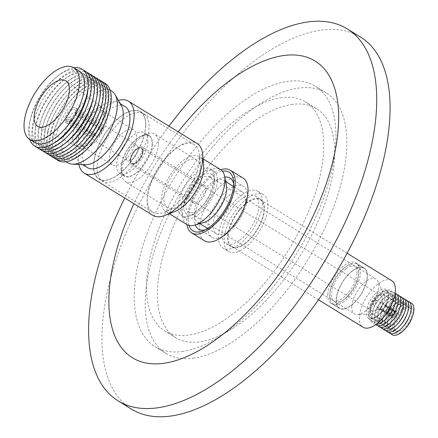 <?xml version="1.0" encoding="UTF-8"?>
<svg xmlns="http://www.w3.org/2000/svg" width="438" height="438" viewBox="0 0 438 438"><rect width="100%" height="100%" fill="white"/><g stroke="black" fill="none" stroke-linecap="round" stroke-linejoin="round"><path stroke-width="0.33" stroke-dasharray="2.19 1.64" d="M369.092 302.395C365.035 311.566 365.276 317.09 369.814 318.968C375.3 318.963 380.595 314.473 385.686 305.494C389.743 296.323 389.497 290.799 384.958 288.927C379.472 288.927 374.183 293.416 369.092 302.395M244.557 247.985A33.321 15.664 -58.4 0 0 265.39 218.863A33.321 15.664 -58.4 0 0 263.49 194.729A33.321 15.664 -58.4 0 0 247.492 198.239A33.321 15.664 -58.4 0 0 226.66 227.355A33.321 15.664 -58.4 0 0 228.559 251.489A33.321 15.664 -58.4 0 0 244.557 247.985M241.924 194.811A33.321 15.664 121.6 0 1 257.922 191.307A33.321 15.664 121.6 0 1 259.822 215.441A33.321 15.664 121.6 0 1 238.989 244.557A33.321 15.664 121.6 0 1 222.997 248.067A33.321 15.664 121.6 0 1 221.091 223.927A33.321 15.664 121.6 0 1 241.924 194.811M239.23 240.522A27.917 13.124 121.6 0 1 225.827 243.462A27.917 13.124 121.6 0 1 224.234 223.243A27.917 13.124 121.6 0 1 241.688 198.847A27.917 13.124 121.6 0 1 255.091 195.906A27.917 13.124 121.6 0 1 256.679 216.131A27.917 13.124 121.6 0 1 239.23 240.522M244.793 243.95A27.917 13.124 121.6 0 1 231.395 246.884A27.917 13.124 121.6 0 1 229.802 226.665A27.917 13.124 121.6 0 1 247.256 202.274A27.917 13.124 121.6 0 1 260.654 199.334A27.917 13.124 121.6 0 1 262.247 219.553A27.917 13.124 121.6 0 1 244.793 243.95M264.005 210.037A27.326 12.844 121.6 0 1 251.226 237.604A27.326 12.844 121.6 0 1 231.702 246.38A27.326 12.844 121.6 0 1 228.045 236.181A27.326 12.844 121.6 0 1 240.823 208.619A27.326 12.844 121.6 0 1 260.347 199.838A27.326 12.844 121.6 0 1 264.005 210.037M391.709 280.676A27.326 12.844 -58.4 0 0 372.185 289.452A27.326 12.844 -58.4 0 0 359.406 317.019A27.326 12.844 -58.4 0 0 363.069 327.219M381.41 294.391A15.549 7.309 -58.4 0 0 371.692 307.98A15.549 7.309 -58.4 0 0 372.579 319.242A15.549 7.309 -58.4 0 0 380.042 317.61A15.549 7.309 -58.4 0 0 389.765 304.021A15.549 7.309 -58.4 0 0 388.878 292.759A15.549 7.309 -58.4 0 0 381.41 294.391M381.498 292.891A17.564 8.256 -58.4 0 0 377.791 296.236A17.564 8.256 -58.4 0 0 370.69 307.777A17.564 8.256 -58.4 0 0 379.954 319.11A17.564 8.256 -58.4 0 0 392.284 297.599A17.564 8.256 -58.4 0 0 381.498 292.891M391.89 303.912A18.511 8.705 -58.4 0 0 393.319 297.397A18.511 8.705 -58.4 0 0 381.952 292.436A18.511 8.705 -58.4 0 0 378.043 295.962A18.511 8.705 -58.4 0 0 370.559 308.128A18.511 8.705 -58.4 0 0 368.955 315.108A18.511 8.705 -58.4 0 0 380.321 320.074A18.511 8.705 -58.4 0 0 383.896 316.904M391.315 305.472A15.549 7.309 -58.4 0 0 392.656 299.608A15.549 7.309 -58.4 0 0 379.823 298.404A15.549 7.309 -58.4 0 0 373.537 308.62A15.549 7.309 -58.4 0 0 372.19 314.484A15.549 7.309 -58.4 0 0 385.024 315.688M395.027 293.838A18.511 8.705 -58.4 0 0 380.611 297.544A18.511 8.705 -58.4 0 0 373.127 309.71A18.511 8.705 -58.4 0 0 371.528 316.69A18.511 8.705 -58.4 0 0 376.313 324.246M393.882 307.054A15.549 7.309 -58.4 0 0 395.229 301.185A15.549 7.309 -58.4 0 0 382.396 299.981A15.549 7.309 -58.4 0 0 376.105 310.203A15.549 7.309 -58.4 0 0 374.764 316.066A15.549 7.309 -58.4 0 0 387.597 317.271M395.12 293.246A18.511 8.705 -58.4 0 0 383.184 299.127A18.511 8.705 -58.4 0 0 375.7 311.292A18.511 8.705 -58.4 0 0 374.096 318.273A18.511 8.705 -58.4 0 0 375.831 324.596M396.456 308.637A15.549 7.309 -58.4 0 0 397.797 302.767A15.549 7.309 -58.4 0 0 384.964 301.563A15.549 7.309 -58.4 0 0 378.678 311.785A15.549 7.309 -58.4 0 0 377.332 317.649A15.549 7.309 -58.4 0 0 390.165 318.853M397.124 294.681A18.511 8.705 -58.4 0 0 385.758 300.709A18.511 8.705 -58.4 0 0 378.268 312.874A18.511 8.705 -58.4 0 0 376.669 319.855A18.511 8.705 -58.4 0 0 378.01 325.735M399.023 310.219A15.549 7.309 -58.4 0 0 400.37 304.35A15.549 7.309 -58.4 0 0 387.537 303.145A15.549 7.309 -58.4 0 0 381.246 313.367A15.549 7.309 -58.4 0 0 379.905 319.231A15.549 7.309 -58.4 0 0 392.738 320.435M399.691 296.263A18.511 8.705 -58.4 0 0 388.325 302.291A18.511 8.705 -58.4 0 0 380.841 314.457A18.511 8.705 -58.4 0 0 379.242 321.437A18.511 8.705 -58.4 0 0 380.584 327.317M401.597 311.801A15.549 7.309 -58.4 0 0 402.944 305.932A15.549 7.309 -58.4 0 0 390.105 304.728A15.549 7.309 -58.4 0 0 383.819 314.949A15.549 7.309 -58.4 0 0 382.473 320.813A15.549 7.309 -58.4 0 0 395.311 322.018M402.265 297.845A18.511 8.705 -58.4 0 0 390.899 303.873A18.511 8.705 -58.4 0 0 383.414 316.039A18.511 8.705 -58.4 0 0 381.81 323.02A18.511 8.705 -58.4 0 0 383.151 328.9M404.165 313.384A15.549 7.309 -58.4 0 0 405.511 307.514A15.549 7.309 -58.4 0 0 392.678 306.31A15.549 7.309 -58.4 0 0 386.393 316.532A15.549 7.309 -58.4 0 0 385.046 322.395A15.549 7.309 -58.4 0 0 397.879 323.6M404.832 299.428A18.511 8.705 -58.4 0 0 393.466 305.456A18.511 8.705 -58.4 0 0 385.982 317.621A18.511 8.705 -58.4 0 0 384.383 324.602A18.511 8.705 -58.4 0 0 385.725 330.482M406.738 314.966A15.549 7.309 -58.4 0 0 408.085 309.097A15.549 7.309 -58.4 0 0 395.251 307.892A15.549 7.309 -58.4 0 0 388.96 318.114A15.549 7.309 -58.4 0 0 387.619 323.978A15.549 7.309 -58.4 0 0 400.452 325.182M407.406 301.01A18.511 8.705 -58.4 0 0 396.04 307.038A18.511 8.705 -58.4 0 0 388.555 319.203A18.511 8.705 -58.4 0 0 386.951 326.184A18.511 8.705 -58.4 0 0 388.292 332.064M409.311 316.543A15.549 7.309 -58.4 0 0 410.652 310.679A15.549 7.309 -58.4 0 0 397.819 309.474A15.549 7.309 -58.4 0 0 391.534 319.691A15.549 7.309 -58.4 0 0 390.187 325.56A15.549 7.309 -58.4 0 0 403.02 326.764M409.973 302.592A18.511 8.705 -58.4 0 0 398.613 308.62A18.511 8.705 -58.4 0 0 391.123 320.786A18.511 8.705 -58.4 0 0 389.524 327.766A18.511 8.705 -58.4 0 0 390.866 333.647M411.879 318.125A15.549 7.309 -58.4 0 0 413.226 312.261A15.549 7.309 -58.4 0 0 403.677 308.095A15.549 7.309 -58.4 0 0 392.76 327.142A15.549 7.309 -58.4 0 0 405.593 328.347M402.396 329.781A13.507 6.351 -58.4 0 0 410.839 317.983A13.507 6.351 -58.4 0 0 410.072 308.199A13.507 6.351 -58.4 0 0 403.584 309.617A13.507 6.351 -58.4 0 0 395.142 321.421A13.507 6.351 -58.4 0 0 395.914 331.205A13.507 6.351 -58.4 0 0 402.396 329.781M395.125 304.415A13.507 6.351 121.6 0 1 401.608 302.992A13.507 6.351 121.6 0 1 402.38 312.776A13.507 6.351 121.6 0 1 393.937 324.574A13.507 6.351 121.6 0 1 387.455 325.998A13.507 6.351 121.6 0 1 386.683 316.214A13.507 6.351 121.6 0 1 395.125 304.415M384.794 298.563A11.257 5.294 121.6 0 1 376.894 312.349A11.257 5.294 121.6 0 1 373.16 313.92A11.257 5.294 121.6 0 1 371.49 313.531A11.257 5.294 121.6 0 1 369.979 309.332A11.257 5.294 121.6 0 1 377.885 295.546A11.257 5.294 121.6 0 1 383.288 294.358A11.257 5.294 121.6 0 1 384.383 295.677A11.257 5.294 121.6 0 1 384.794 298.563M394.036 322.899A11.257 5.294 -58.4 0 0 401.071 313.06A11.257 5.294 -58.4 0 0 400.431 304.908A11.257 5.294 -58.4 0 0 395.027 306.091A11.257 5.294 -58.4 0 0 387.991 315.929A11.257 5.294 -58.4 0 0 388.632 324.082A11.257 5.294 -58.4 0 0 394.036 322.899M351.84 306.343A20.509 9.641 121.6 0 1 366.239 281.218A20.509 9.641 121.6 0 1 376.083 279.061A20.509 9.641 121.6 0 1 378.093 281.459A20.509 9.641 121.6 0 1 378.832 286.715A20.509 9.641 121.6 0 1 364.432 311.84A20.509 9.641 121.6 0 1 357.632 314.708A20.509 9.641 121.6 0 1 354.588 313.997A20.509 9.641 121.6 0 1 351.84 306.343M346.009 268.768A20.509 9.641 121.6 0 1 355.853 266.611A20.509 9.641 121.6 0 1 357.025 281.464A20.509 9.641 121.6 0 1 344.197 299.389A20.509 9.641 121.6 0 1 334.353 301.547A20.509 9.641 121.6 0 1 333.181 286.693A20.509 9.641 121.6 0 1 346.009 268.768M344.071 301.547A23.4 10.999 121.6 0 1 332.842 304.01A23.4 10.999 121.6 0 1 331.506 287.06A23.4 10.999 121.6 0 1 346.135 266.611A23.4 10.999 121.6 0 1 357.364 264.152A23.4 10.999 121.6 0 1 358.7 281.097A23.4 10.999 121.6 0 1 344.071 301.547M352.814 270.722A23.4 10.999 -58.4 0 0 338.185 291.171A23.4 10.999 -58.4 0 0 339.521 308.117A23.4 10.999 -58.4 0 0 350.75 305.658A23.4 10.999 -58.4 0 0 365.38 285.209A23.4 10.999 -58.4 0 0 364.044 268.259A23.4 10.999 -58.4 0 0 352.814 270.722M336.187 299.526A23.696 11.142 121.6 0 1 347.274 275.622A23.696 11.142 121.6 0 1 364.202 268.007A23.696 11.142 121.6 0 1 367.378 276.854A23.696 11.142 121.6 0 1 356.291 300.758A23.696 11.142 121.6 0 1 339.362 308.368A23.696 11.142 121.6 0 1 336.187 299.526M327.838 294.385A23.696 11.142 121.6 0 1 338.924 270.487A23.696 11.142 121.6 0 1 355.853 262.871A23.696 11.142 121.6 0 1 359.029 271.713A23.696 11.142 121.6 0 1 347.942 295.617A23.696 11.142 121.6 0 1 331.013 303.233A23.696 11.142 121.6 0 1 327.838 294.385M356.932 273.241A20.509 9.641 -58.4 0 0 354.183 265.581A20.509 9.641 -58.4 0 0 339.527 272.173A20.509 9.641 -58.4 0 0 329.934 292.863A20.509 9.641 -58.4 0 0 332.683 300.523A20.509 9.641 -58.4 0 0 347.339 293.931A20.509 9.641 -58.4 0 0 356.932 273.241M185.772 204.152A20.509 9.641 121.6 0 1 195.364 183.462A20.509 9.641 121.6 0 1 210.016 176.87A20.509 9.641 121.6 0 1 212.764 184.524A20.509 9.641 121.6 0 1 203.172 205.219A20.509 9.641 121.6 0 1 188.521 211.806A20.509 9.641 121.6 0 1 185.772 204.152M129.883 160.801A10.37 4.873 121.6 0 1 134.729 150.344A10.37 4.873 121.6 0 1 142.136 147.009A10.37 4.873 121.6 0 1 143.527 150.88A10.37 4.873 121.6 0 1 138.676 161.337A10.37 4.873 121.6 0 1 131.269 164.666A10.37 4.873 121.6 0 1 129.883 160.801M192.446 199.295A10.37 4.873 121.6 0 1 197.297 188.838A10.37 4.873 121.6 0 1 204.699 185.509A10.37 4.873 121.6 0 1 206.09 189.38A10.37 4.873 121.6 0 1 201.239 199.838A10.37 4.873 121.6 0 1 193.837 203.166A10.37 4.873 121.6 0 1 192.446 199.295M130.387 160.133A9.258 4.353 121.6 0 1 134.718 150.792A9.258 4.353 121.6 0 1 141.332 147.82A9.258 4.353 121.6 0 1 142.574 151.274A9.258 4.353 121.6 0 1 138.244 160.609A9.258 4.353 121.6 0 1 131.63 163.588A9.258 4.353 121.6 0 1 130.387 160.133M142.793 151.411A9.258 4.353 -58.4 0 0 141.556 147.956A9.258 4.353 -58.4 0 0 134.942 150.929A9.258 4.353 -58.4 0 0 130.612 160.27A9.258 4.353 -58.4 0 0 131.854 163.724A9.258 4.353 -58.4 0 0 138.468 160.746A9.258 4.353 -58.4 0 0 142.793 151.411M142.328 151.449A8.886 4.177 121.6 0 1 138.173 160.412A8.886 4.177 121.6 0 1 131.822 163.27A8.886 4.177 121.6 0 1 130.633 159.952A8.886 4.177 121.6 0 1 134.789 150.99A8.886 4.177 121.6 0 1 141.14 148.132A8.886 4.177 121.6 0 1 142.328 151.449M370.428 307.509A8.886 4.177 -58.4 0 0 371.616 310.827A8.886 4.177 -58.4 0 0 374.227 310.832A8.886 4.177 -58.4 0 0 382.122 299.012A8.886 4.177 -58.4 0 0 382.111 298.021A8.886 4.177 -58.4 0 0 380.929 295.694A8.886 4.177 -58.4 0 0 374.583 298.546A8.886 4.177 -58.4 0 0 370.428 307.509M377.731 307.427A3.701 1.741 -58.4 0 0 378.229 308.812A3.701 1.741 -58.4 0 0 379.319 308.812A3.701 1.741 -58.4 0 0 382.604 303.884A3.701 1.741 -58.4 0 0 382.604 303.474A3.701 1.741 -58.4 0 0 382.111 302.505A3.701 1.741 -58.4 0 0 379.467 303.693A3.701 1.741 -58.4 0 0 377.731 307.427M380.518 309.14A3.701 1.741 -58.4 0 0 380.534 309.661L391.665 316.51A3.701 1.741 -58.4 0 0 392.147 317.375A3.701 1.741 -58.4 0 0 394.55 316.439A3.701 1.741 -58.4 0 0 396.439 313.039L385.309 306.189A3.701 1.741 -58.4 0 0 385.391 305.598A3.701 1.741 -58.4 0 0 385.374 305.083L396.505 311.933A3.701 1.741 -58.4 0 0 396.029 311.068A3.701 1.741 -58.4 0 0 393.62 312.004A3.701 1.741 -58.4 0 0 391.731 315.404L380.6 308.555A3.701 1.741 -58.4 0 0 380.518 309.14M384.723 305.554A2.737 1.287 121.6 0 1 384.756 306.058A2.737 1.287 121.6 0 1 384.657 306.66L395.788 313.509A2.737 1.287 -58.4 0 1 394.364 315.924A2.737 1.287 -58.4 0 1 392.651 316.554A2.737 1.287 -58.4 0 1 392.317 316.033L381.186 309.184A2.737 1.287 121.6 0 1 381.153 308.68A2.737 1.287 121.6 0 1 381.252 308.078L392.382 314.927A2.737 1.287 121.6 0 1 393.806 312.518A2.737 1.287 121.6 0 1 395.519 311.889A2.737 1.287 121.6 0 1 395.853 312.409L384.723 305.554L385.374 305.083M372.804 303.545A2.737 1.287 121.6 0 1 372.968 302.713A2.737 1.287 121.6 0 1 374.298 300.556A2.737 1.287 121.6 0 1 376.039 299.899A2.737 1.287 121.6 0 1 376.406 300.922A2.737 1.287 121.6 0 1 375.125 303.687A2.737 1.287 121.6 0 1 373.171 304.569A2.737 1.287 121.6 0 1 372.804 303.545M182.17 351.49A152.911 71.887 -58.4 0 0 309.89 229.764A152.911 71.887 -58.4 0 0 315.256 86.166A152.911 71.887 -58.4 0 0 288.056 81.304A152.911 71.887 -58.4 0 0 160.335 203.029A152.911 71.887 -58.4 0 0 154.975 346.628A152.911 71.887 -58.4 0 0 182.17 351.49M193.081 358.202A152.911 71.887 -58.4 0 0 320.802 236.476A152.911 71.887 -58.4 0 0 326.162 92.878A152.911 71.887 -58.4 0 0 298.968 88.016A152.911 71.887 -58.4 0 0 171.247 209.747A152.911 71.887 -58.4 0 0 165.887 353.34A152.911 71.887 -58.4 0 0 193.081 358.202M292.557 104.37A134.4 63.187 -58.4 0 0 180.297 211.362A134.4 63.187 -58.4 0 0 175.589 337.578A134.4 63.187 -58.4 0 0 199.493 341.848A134.4 63.187 -58.4 0 0 311.752 234.856A134.4 63.187 -58.4 0 0 316.46 108.646A134.4 63.187 -58.4 0 0 292.557 104.37M281.645 97.658A134.4 63.187 -58.4 0 0 169.391 204.65A134.4 63.187 -58.4 0 0 164.677 330.86A134.4 63.187 -58.4 0 0 188.581 335.136A134.4 63.187 -58.4 0 0 300.84 228.143A134.4 63.187 -58.4 0 0 305.554 101.934A134.4 63.187 -58.4 0 0 281.645 97.658M178.195 131.811A174.231 81.911 -58.4 0 0 133.957 203.708M168.969 126.133A218.447 102.7 -58.4 0 0 124.726 198.031M360.507 37.066A218.447 102.7 -58.4 0 0 321.656 30.118A218.447 102.7 -58.4 0 0 139.196 204.015A218.447 102.7 -58.4 0 0 131.542 409.158M186.949 224.579A36.803 17.301 121.6 0 1 186.741 219.137A36.803 17.301 121.6 0 1 220.708 169.714M204.469 240.752A36.803 17.301 121.6 0 1 199.542 227.015A36.803 17.301 121.6 0 1 216.755 189.889A36.803 17.301 121.6 0 1 243.046 178.063M189.019 225.406A34.432 16.19 121.6 0 1 188.296 218.004A34.432 16.19 121.6 0 1 222.384 171.187M205.329 229.808A29.992 14.098 -58.4 0 0 207.393 229.14A29.992 14.098 -58.4 0 0 234.034 189.238A29.992 14.098 -58.4 0 0 233.996 185.904A29.992 14.098 -58.4 0 0 233.662 183.763M224.782 177.078A29.992 14.098 -58.4 0 0 194.56 217.932A29.992 14.098 -58.4 0 0 195.359 224.897M247.393 197.461A29.992 14.098 -58.4 0 0 243.375 186.265A29.992 14.098 -58.4 0 0 221.946 195.901A29.992 14.098 -58.4 0 0 207.919 226.156A29.992 14.098 -58.4 0 0 211.937 237.347A29.992 14.098 -58.4 0 0 233.366 227.711A29.992 14.098 -58.4 0 0 247.393 197.461M245.543 201.031A24.659 11.591 -58.4 0 0 242.241 191.828A24.659 11.591 -58.4 0 0 224.623 199.75A24.659 11.591 -58.4 0 0 213.087 224.623A24.659 11.591 -58.4 0 0 216.394 233.832A24.659 11.591 -58.4 0 0 234.007 225.904A24.659 11.591 -58.4 0 0 245.543 201.031M203.347 222.663A24.659 11.591 121.6 0 1 197.478 222.192A24.659 11.591 121.6 0 1 194.176 212.983A24.659 11.591 121.6 0 1 205.707 188.11A24.659 11.591 121.6 0 1 223.325 180.188A24.659 11.591 121.6 0 1 226.391 185.214M186.84 224.513A32.209 15.144 121.6 0 1 182.526 212.49A32.209 15.144 121.6 0 1 197.587 179.996A32.209 15.144 121.6 0 1 220.604 169.643M175.052 211.45A32.209 15.144 121.6 0 1 165.591 211.434A32.209 15.144 121.6 0 1 161.272 199.41A32.209 15.144 121.6 0 1 176.339 166.916A32.209 15.144 121.6 0 1 199.35 156.569A32.209 15.144 121.6 0 1 203.626 165.011M152.835 215.326A42.207 19.841 121.6 0 1 147.179 199.569A42.207 19.841 121.6 0 1 176.815 147.869A42.207 19.841 121.6 0 1 197.078 143.429M78.933 164.474A42.207 19.841 121.6 0 1 108.17 105.629A42.207 19.841 121.6 0 1 118.375 100.379M85.005 164.787A35.839 16.852 121.6 0 1 80.849 163.549A35.839 16.852 121.6 0 1 76.048 150.174A35.839 16.852 121.6 0 1 101.211 106.275A35.839 16.852 121.6 0 1 118.413 102.503A35.839 16.852 121.6 0 1 121.392 105.657M125.093 106.615A35.839 16.852 -58.4 0 0 107.89 110.387A35.839 16.852 -58.4 0 0 85.487 141.704A35.839 16.852 -58.4 0 0 87.529 167.661M67.572 162.684A42.059 19.776 121.6 0 1 61.933 146.982A42.059 19.776 121.6 0 1 91.465 95.468A42.059 19.776 121.6 0 1 111.657 91.038M96.163 138.216A42.059 19.776 121.6 0 1 80.926 154.05A42.059 19.776 121.6 0 1 60.734 158.479A42.059 19.776 121.6 0 1 55.1 142.777A42.059 19.776 121.6 0 1 84.633 91.257A42.059 19.776 121.6 0 1 104.819 86.834A42.059 19.776 121.6 0 1 110.453 102.536A42.059 19.776 121.6 0 1 102.7 127.589M56.557 159.41A45.174 21.238 121.6 0 1 51.793 143.489A45.174 21.238 121.6 0 1 71.854 99.141A45.174 21.238 121.6 0 1 103.768 82.683M81.714 149.971A42.059 19.776 121.6 0 1 52.642 141.266A42.059 19.776 121.6 0 1 82.174 89.746A42.059 19.776 121.6 0 1 108 101.019A42.059 19.776 121.6 0 1 106.686 109.396M53.901 157.79A45.174 21.238 121.6 0 1 49.083 141.824A45.174 21.238 121.6 0 1 69.199 97.417A45.174 21.238 121.6 0 1 101.129 81.046M80.904 146.708A42.059 19.776 121.6 0 1 49.998 139.634A42.059 19.776 121.6 0 1 79.53 88.12A42.059 19.776 121.6 0 1 105.35 99.393A42.059 19.776 121.6 0 1 103.406 110.146M51.29 156.18A45.174 21.238 121.6 0 1 46.499 140.231A45.174 21.238 121.6 0 1 51.235 121.069A45.174 21.238 121.6 0 1 67.145 95.21A45.174 21.238 121.6 0 1 98.512 79.442M83.357 139.607A42.059 19.776 121.6 0 1 47.222 137.932A42.059 19.776 121.6 0 1 51.635 120.089A42.059 19.776 121.6 0 1 66.45 96.01A42.059 19.776 121.6 0 1 102.58 97.69A42.059 19.776 121.6 0 1 98.172 115.533M48.503 154.428A45.174 21.238 121.6 0 1 43.855 138.605A45.174 21.238 121.6 0 1 45.941 127.058A45.174 21.238 121.6 0 1 70.107 87.786A45.174 21.238 121.6 0 1 95.692 77.74M73.524 144.934A42.059 19.776 121.6 0 1 44.452 136.223A42.059 19.776 121.6 0 1 46.401 125.476A42.059 19.776 121.6 0 1 68.897 88.909A42.059 19.776 121.6 0 1 99.809 95.982A42.059 19.776 121.6 0 1 98.495 104.353M45.574 152.632A45.174 21.238 121.6 0 1 40.893 136.782A45.174 21.238 121.6 0 1 43.992 122.016A45.174 21.238 121.6 0 1 64.725 88.323A45.174 21.238 121.6 0 1 92.768 75.933M70.627 143.149A42.059 19.776 121.6 0 1 41.555 134.444A42.059 19.776 121.6 0 1 44.441 120.691A42.059 19.776 121.6 0 1 63.745 89.319A42.059 19.776 121.6 0 1 96.913 94.197A42.059 19.776 121.6 0 1 95.599 102.569M42.59 150.771A45.174 21.238 121.6 0 1 37.997 135.003A45.174 21.238 121.6 0 1 40.082 123.456A45.174 21.238 121.6 0 1 64.249 84.184A45.174 21.238 121.6 0 1 89.768 74.11M64.775 143.631A42.059 19.776 121.6 0 1 38.593 132.621A42.059 19.776 121.6 0 1 40.537 121.868A42.059 19.776 121.6 0 1 63.039 85.306A42.059 19.776 121.6 0 1 93.951 92.38A42.059 19.776 121.6 0 1 93.393 97.132M39.529 148.898A45.174 21.238 121.6 0 1 34.909 133.103A45.174 21.238 121.6 0 1 35.27 129.528A45.174 21.238 121.6 0 1 67.501 77.148A45.174 21.238 121.6 0 1 86.713 72.221M71.389 132.243A42.059 19.776 121.6 0 1 35.254 130.568A42.059 19.776 121.6 0 1 35.593 127.239A42.059 19.776 121.6 0 1 65.601 78.468A42.059 19.776 121.6 0 1 90.611 90.321A42.059 19.776 121.6 0 1 86.204 108.164M36.442 146.982A45.174 21.238 121.6 0 1 31.886 131.241A45.174 21.238 121.6 0 1 40.214 104.332A45.174 21.238 121.6 0 1 47.233 92.916A45.174 21.238 121.6 0 1 83.609 70.332M54.651 142.75A42.059 19.776 121.6 0 1 32.675 128.975A42.059 19.776 121.6 0 1 40.427 103.921A42.059 19.776 121.6 0 1 46.965 93.294A42.059 19.776 121.6 0 1 75.161 71.668A42.059 19.776 121.6 0 1 88.043 88.492M29.8 139.443A45.174 21.238 121.6 0 1 28.716 129.292A45.174 21.238 121.6 0 1 29.773 121.835A45.174 21.238 121.6 0 1 58.155 75.708A45.174 21.238 121.6 0 1 73.891 67.797M34.843 142.542A42.059 19.776 121.6 0 1 29.209 126.845A42.059 19.776 121.6 0 1 30.195 119.903A42.059 19.776 121.6 0 1 56.617 76.957A42.059 19.776 121.6 0 1 58.741 75.325A42.059 19.776 121.6 0 1 78.928 70.901M88.974 108.367A23.4 10.999 -58.4 0 0 72.544 137.028A23.4 10.999 -58.4 0 0 75.681 145.761A23.4 10.999 -58.4 0 0 76.037 145.964A23.4 10.999 -58.4 0 0 86.91 143.303A23.4 10.999 -58.4 0 0 103.341 114.641A23.4 10.999 -58.4 0 0 100.548 106.133A23.4 10.999 -58.4 0 0 100.209 105.903A23.4 10.999 -58.4 0 0 88.974 108.367M90.808 145.701A23.4 10.999 -58.4 0 0 105.438 125.252A23.4 10.999 -58.4 0 0 104.102 108.301A23.4 10.999 -58.4 0 0 92.872 110.765A23.4 10.999 -58.4 0 0 78.243 131.214A23.4 10.999 -58.4 0 0 79.579 148.159A23.4 10.999 -58.4 0 0 90.808 145.701M122.109 162.722A20.509 9.641 -58.4 0 0 134.931 144.803A20.509 9.641 -58.4 0 0 133.76 129.944A20.509 9.641 -58.4 0 0 123.916 132.101A20.509 9.641 -58.4 0 0 111.093 150.026A20.509 9.641 -58.4 0 0 112.259 164.885A20.509 9.641 -58.4 0 0 122.109 162.722M90.934 143.544A20.509 9.641 -58.4 0 0 103.762 125.618A20.509 9.641 -58.4 0 0 102.591 110.765A20.509 9.641 -58.4 0 0 92.741 112.922A20.509 9.641 -58.4 0 0 79.919 130.847A20.509 9.641 -58.4 0 0 81.09 145.701A20.509 9.641 -58.4 0 0 90.934 143.544M117.937 174.762A39.393 18.522 121.6 0 1 99.026 178.907A39.393 18.522 121.6 0 1 96.776 150.376A39.393 18.522 121.6 0 1 121.408 115.95A39.393 18.522 121.6 0 1 140.319 111.805A39.393 18.522 121.6 0 1 142.564 140.341A39.393 18.522 121.6 0 1 117.937 174.762M124.748 118.008A39.393 18.522 -58.4 0 0 100.116 152.429A39.393 18.522 -58.4 0 0 102.366 180.965A39.393 18.522 -58.4 0 0 121.277 176.821A39.393 18.522 -58.4 0 0 145.903 142.394A39.393 18.522 -58.4 0 0 143.659 113.864A39.393 18.522 -58.4 0 0 124.748 118.008M145.739 126.407A39.617 18.626 -58.4 0 0 140.434 111.619A39.617 18.626 -58.4 0 0 112.128 124.348A39.617 18.626 -58.4 0 0 93.601 164.31A39.617 18.626 -58.4 0 0 98.906 179.098A39.617 18.626 -58.4 0 0 127.212 166.369A39.617 18.626 -58.4 0 0 145.739 126.407M199.509 159.492A39.617 18.626 -58.4 0 0 199.46 155.09A39.617 18.626 -58.4 0 0 194.204 144.704A39.617 18.626 -58.4 0 0 165.898 157.434A39.617 18.626 -58.4 0 0 147.371 197.396A39.617 18.626 -58.4 0 0 152.676 212.184A39.617 18.626 -58.4 0 0 164.316 212.2A39.617 18.626 -58.4 0 0 199.509 159.492M200.604 170.502A27.917 13.124 -58.4 0 0 200.571 167.398A27.917 13.124 -58.4 0 0 196.865 160.084A27.917 13.124 -58.4 0 0 176.919 169.052A27.917 13.124 -58.4 0 0 163.867 197.215A27.917 13.124 -58.4 0 0 167.606 207.634A27.917 13.124 -58.4 0 0 175.808 207.645A27.917 13.124 -58.4 0 0 200.604 170.502M158.414 144.54A27.917 13.124 121.6 0 1 145.356 172.698A27.917 13.124 121.6 0 1 125.41 181.671A27.917 13.124 121.6 0 1 121.709 174.351A27.917 13.124 121.6 0 1 121.671 171.247A27.917 13.124 121.6 0 1 146.473 134.11A27.917 13.124 121.6 0 1 154.674 134.116A27.917 13.124 121.6 0 1 158.414 144.54M152.15 144.611A23.471 11.038 121.6 0 1 136.886 172.424A23.471 11.038 121.6 0 1 121.288 169.676A23.471 11.038 121.6 0 1 121.255 167.07A23.471 11.038 121.6 0 1 142.109 135.84A23.471 11.038 121.6 0 1 152.15 144.611M152.347 144.469A23.772 11.174 121.6 0 1 141.228 168.444A23.772 11.174 121.6 0 1 124.244 176.081A23.772 11.174 121.6 0 1 121.063 167.212A23.772 11.174 121.6 0 1 132.177 143.231A23.772 11.174 121.6 0 1 149.161 135.594A23.772 11.174 121.6 0 1 152.347 144.469M147.891 141.726A23.772 11.174 121.6 0 1 136.776 165.706A23.772 11.174 121.6 0 1 119.793 173.344A23.772 11.174 121.6 0 1 116.607 164.469A23.772 11.174 121.6 0 1 127.726 140.494A23.772 11.174 121.6 0 1 144.71 132.856A23.772 11.174 121.6 0 1 147.891 141.726M103.592 126.817A8.886 4.177 121.6 0 1 103.587 127.611A8.886 4.177 121.6 0 1 103.494 128.476L76.776 112.035A8.886 4.177 121.6 0 1 72.358 120.521A8.886 4.177 121.6 0 1 66.362 122.99A8.886 4.177 121.6 0 1 65.169 120.466L91.887 136.908A8.886 4.177 121.6 0 1 91.892 136.114A8.886 4.177 121.6 0 1 91.985 135.249L65.267 118.807A8.886 4.177 121.6 0 1 69.686 110.321A8.886 4.177 121.6 0 1 75.681 107.852A8.886 4.177 121.6 0 1 76.874 110.376L103.592 126.817L100.795 128.849L75.747 113.437L75.566 111.323A6.926 3.258 -58.4 0 0 71.328 110.256A6.926 3.258 -58.4 0 0 66.576 117.86L69.735 117.806L94.783 133.218L91.985 135.249M126.401 157.351A8.886 4.177 -58.4 0 0 127.595 160.669A8.886 4.177 -58.4 0 0 133.94 157.811A8.886 4.177 -58.4 0 0 138.096 148.849A8.886 4.177 -58.4 0 0 136.908 145.531A8.886 4.177 -58.4 0 0 130.557 148.389A8.886 4.177 -58.4 0 0 126.401 157.351M69.735 117.806A4.703 2.212 121.6 0 1 72.155 113.573A4.703 2.212 121.6 0 1 75.155 112.446A4.703 2.212 121.6 0 1 75.747 113.437M100.795 128.849A4.703 2.212 121.6 0 1 100.833 129.615A4.703 2.212 121.6 0 1 100.696 130.508L103.494 128.476M101.95 130.3A4.703 2.212 -58.4 0 0 101.32 128.542A4.703 2.212 -58.4 0 0 97.959 130.053A4.703 2.212 -58.4 0 0 95.758 134.794A4.703 2.212 -58.4 0 0 96.387 136.552A4.703 2.212 -58.4 0 0 99.749 135.041A4.703 2.212 -58.4 0 0 101.95 130.3M91.887 136.908L94.685 134.877A4.703 2.212 121.6 0 1 94.646 134.11A4.703 2.212 121.6 0 1 94.783 133.218M66.477 119.519A6.926 3.258 -58.4 0 0 69.428 121.321A6.926 3.258 -58.4 0 0 75.473 112.982L75.648 115.09A4.703 2.212 121.6 0 1 71.608 120.455A4.703 2.212 121.6 0 1 70.228 120.455A4.703 2.212 121.6 0 1 69.637 119.464L66.477 119.519L65.169 120.466M75.648 115.09L100.696 130.508M94.685 134.877L69.637 119.464M76.874 110.376L75.566 111.323M75.473 112.982L76.776 112.035M65.267 118.807L66.576 117.86M384.657 306.66L385.309 306.189M396.439 313.039L395.788 313.509M392.317 316.033L391.665 316.51M381.186 309.184L380.534 309.661M381.252 308.078L380.6 308.555M392.382 314.927L391.731 315.404M395.853 312.409L396.505 311.933M183.823 205.57A23.471 11.038 -58.4 0 0 193.864 214.341A23.471 11.038 -58.4 0 0 214.713 183.111A23.471 11.038 -58.4 0 0 214.686 180.5A23.471 11.038 -58.4 0 0 199.082 177.751A23.471 11.038 -58.4 0 0 183.823 205.57M214.341 179.345A27.474 12.916 121.6 0 1 189.939 215.896A27.474 12.916 121.6 0 1 181.863 215.885A27.474 12.916 121.6 0 1 178.184 205.63A27.474 12.916 121.6 0 1 191.034 177.921A27.474 12.916 121.6 0 1 210.662 169.09A27.474 12.916 121.6 0 1 214.308 176.295A27.474 12.916 121.6 0 1 214.341 179.345M181.19 207.481A27.474 12.916 121.6 0 1 194.039 179.766A27.474 12.916 121.6 0 1 213.667 170.94A27.474 12.916 121.6 0 1 217.347 181.195A27.474 12.916 121.6 0 1 204.497 208.91A27.474 12.916 121.6 0 1 184.869 217.735A27.474 12.916 121.6 0 1 181.19 207.481M386.075 306.047A15.549 7.309 121.6 0 1 377.813 316.236A15.549 7.309 121.6 0 1 370.351 317.873A15.549 7.309 121.6 0 1 370.926 303.216A15.549 7.309 121.6 0 1 379.188 293.022A15.549 7.309 121.6 0 1 386.65 291.385A15.549 7.309 121.6 0 1 386.075 306.047M372.968 302.713L373.368 301.47L376.406 300.922M388.878 292.759L386.65 291.385C386.376 293.476 391.315 288.664 385.478 305.516C381.799 313.197 374.654 318.333 373.083 318.076L370.351 317.873L372.579 319.242M257.922 191.307L263.49 194.729M225.827 243.462L231.395 246.884M231.702 246.38L318.481 299.784M370.69 307.777L370.559 308.128M377.791 296.236L378.043 295.962M401.608 302.992L410.072 308.199M383.288 294.358L400.431 304.908M384.383 295.677L378.093 281.459M355.853 266.611L376.083 279.061M332.842 304.01L339.521 308.117M355.853 262.871L364.202 268.007M210.016 176.87L354.183 265.581M204.699 185.509L142.136 147.009M131.822 163.27L371.616 310.827M379.319 308.812L374.227 310.832M378.229 308.812L392.147 317.375M376.039 299.899L395.519 311.889M373.368 301.47L374.298 300.556M326.162 92.878L315.256 86.166M175.589 337.578L164.677 330.86M233.996 185.904L233.574 181.233M230.016 178.047L243.375 186.265M216.394 233.832L207.656 228.455M199.843 223.643L197.478 222.192M169.309 213.728L165.591 211.434M80.849 163.549L82.662 164.666M60.734 158.479L66.072 161.759M100.548 106.133L66.182 81.035M100.209 105.903L104.102 108.301M102.591 110.765L133.76 129.944M99.026 178.907L102.366 180.965M194.204 144.704L140.434 111.619M200.571 167.398L199.46 155.09M167.606 207.634L125.41 181.671M121.288 169.676L121.709 174.351M124.244 176.081L119.793 173.344M66.362 122.99L127.595 160.669M75.155 112.446L101.32 128.542M71.608 120.455L69.428 121.321M70.228 120.455L96.387 136.552M75.681 107.852L136.908 145.531M149.161 135.594L144.71 132.856M142.109 135.84L146.473 134.11M196.865 160.084L154.674 134.116M175.808 207.645L164.316 212.2M152.676 212.184L98.906 179.098M140.319 111.805L143.659 113.864M81.09 145.701L112.259 164.885M75.681 145.761L79.579 148.159M76.037 145.964L38.144 126.593M30.195 119.903L29.773 121.835M56.617 76.957L58.155 75.708M40.427 103.921L40.214 104.332M46.965 93.294L47.233 92.916M35.593 127.239L35.27 129.528M65.601 78.468L67.501 77.148M40.537 121.868L40.082 123.456M63.039 85.306L64.249 84.184M44.441 120.691L43.992 122.016M63.745 89.319L64.725 88.323M46.401 125.476L45.941 127.058M68.897 88.909L70.107 87.786M51.635 120.089L51.235 121.069M66.45 96.01L67.145 95.21M104.819 86.834L110.157 90.118M118.413 102.503L120.226 103.62M203.073 158.857L199.35 156.569M242.241 191.828L233.503 186.451M225.685 181.644L223.325 180.188M198.578 229.129L211.937 237.347M207.393 229.14L203.029 230.87M316.46 108.646L305.554 101.934M165.887 353.34L154.975 346.628M373.171 304.569L392.651 316.554M382.111 302.505L396.029 311.068M382.604 303.474L382.111 298.021M141.14 148.132L380.929 295.694M193.837 203.166L131.269 164.666M188.521 211.806L332.683 300.523M331.013 303.233L339.362 308.368M357.364 264.152L364.044 268.259M334.353 301.547L354.588 313.997M373.16 313.92L357.632 314.708M371.49 313.531L388.632 324.082M387.455 325.998L395.914 331.205M391.534 319.691L391.123 320.786M397.819 309.474L398.613 308.62M388.96 318.114L388.555 319.203M395.251 307.892L396.04 307.038M386.393 316.532L385.982 317.621M392.678 306.31L393.466 305.456M383.819 314.949L383.414 316.039M390.105 304.728L390.899 303.873M381.246 313.367L380.841 314.457M387.537 303.145L388.325 302.291M378.678 311.785L378.268 312.874M384.964 301.563L385.758 300.709M376.105 310.203L375.7 311.292M382.396 299.981L383.184 299.127M373.537 308.62L373.127 309.71M379.823 298.404L380.611 297.544M260.347 199.838L347.12 253.241M255.091 195.906L260.654 199.334M222.997 248.067L228.559 251.489M193.864 214.341L189.939 215.896M213.667 170.94L210.662 169.09M214.686 180.5L214.308 176.295M184.869 217.735L181.863 215.885"/><path stroke-width="0.66" d="M318.481 299.784L363.069 327.219A27.326 12.844 -58.4 0 0 382.588 318.437A27.326 12.844 -58.4 0 0 395.366 290.876A27.326 12.844 -58.4 0 0 391.709 280.676L347.12 253.241M383.896 316.904A18.511 8.705 -58.4 0 0 384.235 316.543L385.024 315.688A15.549 7.309 -58.4 0 0 391.315 305.472L391.72 304.383A18.511 8.705 -58.4 0 0 391.89 303.912M384.235 316.543A18.511 8.705 -58.4 0 0 391.72 304.383M376.313 324.246A18.511 8.705 -58.4 0 0 386.803 318.125A18.511 8.705 -58.4 0 0 394.293 305.965A18.511 8.705 -58.4 0 0 395.892 298.979A18.511 8.705 -58.4 0 0 395.027 293.838M386.803 318.125L387.597 317.271A15.549 7.309 -58.4 0 0 393.882 307.054L394.293 305.965M375.831 324.596A18.511 8.705 -58.4 0 0 389.377 319.707A18.511 8.705 -58.4 0 0 396.861 307.542A18.511 8.705 -58.4 0 0 398.465 300.561A18.511 8.705 -58.4 0 0 395.12 293.246M389.377 319.707L390.165 318.853A15.549 7.309 -58.4 0 0 396.456 308.637L396.861 307.542M378.01 325.735A18.511 8.705 -58.4 0 0 391.95 321.289A18.511 8.705 -58.4 0 0 399.434 309.124A18.511 8.705 -58.4 0 0 401.033 302.143A18.511 8.705 -58.4 0 0 397.124 294.681M391.95 321.289L392.738 320.435A15.549 7.309 -58.4 0 0 399.023 310.219L399.434 309.124M380.584 327.317A18.511 8.705 -58.4 0 0 394.518 322.872A18.511 8.705 -58.4 0 0 402.002 310.706A18.511 8.705 -58.4 0 0 403.606 303.726A18.511 8.705 -58.4 0 0 399.691 296.263M394.518 322.872L395.311 322.018A15.549 7.309 -58.4 0 0 401.597 311.801L402.002 310.706M383.151 328.9A18.511 8.705 -58.4 0 0 397.091 324.454A18.511 8.705 -58.4 0 0 404.575 312.289A18.511 8.705 -58.4 0 0 406.174 305.308A18.511 8.705 -58.4 0 0 402.265 297.845M397.091 324.454L397.879 323.6A15.549 7.309 -58.4 0 0 404.165 313.384L404.575 312.289M385.725 330.482A18.511 8.705 -58.4 0 0 399.659 326.036A18.511 8.705 -58.4 0 0 407.148 313.871A18.511 8.705 -58.4 0 0 408.747 306.89A18.511 8.705 -58.4 0 0 404.832 299.428M399.659 326.036L400.452 325.182A15.549 7.309 -58.4 0 0 406.738 314.966L407.148 313.871M388.292 332.064A18.511 8.705 -58.4 0 0 402.232 327.619A18.511 8.705 -58.4 0 0 409.716 315.453A18.511 8.705 -58.4 0 0 411.32 308.472A18.511 8.705 -58.4 0 0 407.406 301.01M402.232 327.619L403.02 326.764A15.549 7.309 -58.4 0 0 409.311 316.543L409.716 315.453M390.866 333.647A18.511 8.705 -58.4 0 0 404.8 329.201A18.511 8.705 -58.4 0 0 412.289 317.035A18.511 8.705 -58.4 0 0 413.888 310.055A18.511 8.705 -58.4 0 0 409.973 302.592M404.8 329.201L405.593 328.347A15.549 7.309 -58.4 0 0 411.879 318.125L412.289 317.035M133.957 203.708A174.231 81.911 -58.4 0 0 163.434 363.337A174.231 81.911 -58.4 0 0 321.563 196.432A174.231 81.911 -58.4 0 0 284.081 55.484A174.231 81.911 -58.4 0 0 178.195 131.811M124.726 198.031A218.447 102.7 -58.4 0 0 118.183 400.934A218.447 102.7 -58.4 0 0 157.034 407.882A218.447 102.7 -58.4 0 0 339.494 233.985A218.447 102.7 -58.4 0 0 347.148 28.842A218.447 102.7 -58.4 0 0 308.297 21.9A218.447 102.7 -58.4 0 0 168.969 126.133M118.183 400.934L131.542 409.158A218.447 102.7 -58.4 0 0 170.393 416.1A218.447 102.7 -58.4 0 0 352.853 242.203A218.447 102.7 -58.4 0 0 360.507 37.066L347.148 28.842M220.708 169.714A36.803 17.301 121.6 0 1 230.246 170.185A36.803 17.301 121.6 0 1 235.173 183.927A36.803 17.301 121.6 0 1 217.96 221.048A36.803 17.301 121.6 0 1 191.669 232.874A36.803 17.301 121.6 0 1 186.949 224.579M230.246 170.185L243.046 178.063A36.803 17.301 121.6 0 1 247.979 191.806A36.803 17.301 121.6 0 1 230.766 228.926A36.803 17.301 121.6 0 1 204.469 240.752L191.669 232.874M222.384 171.187A34.432 16.19 121.6 0 1 233.574 181.233A34.432 16.19 121.6 0 1 233.618 185.06A34.432 16.19 121.6 0 1 203.029 230.87A34.432 16.19 121.6 0 1 189.019 225.406M233.662 183.763A29.992 14.098 -58.4 0 0 230.016 178.047A29.992 14.098 -58.4 0 0 224.782 177.078M203.073 158.857L220.604 169.643A32.209 15.144 121.6 0 1 224.612 176.213L226.391 185.214A24.659 11.591 121.6 0 1 226.627 189.391A24.659 11.591 121.6 0 1 203.347 222.663L194.51 225.132A32.209 15.144 121.6 0 1 186.84 224.513L169.309 213.728M224.612 176.213A32.209 15.144 121.6 0 1 224.918 181.671A32.209 15.144 121.6 0 1 194.51 225.132M118.375 100.379A42.207 19.841 121.6 0 1 128.433 101.189L197.078 143.429A42.207 19.841 121.6 0 1 202.679 154.494L203.626 165.011A32.209 15.144 121.6 0 1 203.67 168.592A32.209 15.144 121.6 0 1 175.052 211.45L165.236 215.343A42.207 19.841 121.6 0 1 152.835 215.326L84.189 173.087A42.207 19.841 121.6 0 1 78.933 164.474M202.679 154.494A42.207 19.841 121.6 0 1 202.734 159.186A42.207 19.841 121.6 0 1 173.098 210.886A42.207 19.841 121.6 0 1 165.236 215.343M128.433 101.189A42.207 19.841 121.6 0 1 130.842 131.761A42.207 19.841 121.6 0 1 104.452 168.646A42.207 19.841 121.6 0 1 84.189 173.087M82.662 164.666L87.529 167.661A35.839 16.852 -58.4 0 0 104.731 163.889A35.839 16.852 -58.4 0 0 127.14 132.572A35.839 16.852 -58.4 0 0 125.093 106.615L120.226 103.62M110.157 90.118L111.657 91.038A42.059 19.776 121.6 0 1 115.15 94.739L121.392 105.657A35.839 16.852 121.6 0 1 123.215 115.884A35.839 16.852 121.6 0 1 98.052 159.782A35.839 16.852 121.6 0 1 85.005 164.787L72.451 164.135A42.059 19.776 121.6 0 1 67.572 162.684L66.072 161.759M115.15 94.739A42.059 19.776 121.6 0 1 117.291 106.741A42.059 19.776 121.6 0 1 87.759 158.26A42.059 19.776 121.6 0 1 72.451 164.135M103.768 82.683A45.174 21.238 121.6 0 1 111.241 100.269A45.174 21.238 121.6 0 1 102.914 127.179L102.7 127.589A42.059 19.776 121.6 0 1 96.163 138.216L95.895 138.594A45.174 21.238 121.6 0 1 56.557 159.41M102.914 127.179A45.174 21.238 121.6 0 1 95.895 138.594M101.129 81.046A45.174 21.238 121.6 0 1 108.536 98.605A45.174 21.238 121.6 0 1 107.124 107.595L106.686 109.396A42.059 19.776 121.6 0 1 81.714 149.971L80.302 151.176A45.174 21.238 121.6 0 1 53.901 157.79M107.124 107.595A45.174 21.238 121.6 0 1 80.302 151.176M98.512 79.442A45.174 21.238 121.6 0 1 105.952 97.012A45.174 21.238 121.6 0 1 103.861 108.558L103.406 110.146A42.059 19.776 121.6 0 1 80.904 146.708L79.694 147.83A45.174 21.238 121.6 0 1 51.29 156.18M103.861 108.558A45.174 21.238 121.6 0 1 79.694 147.83M95.692 77.74A45.174 21.238 121.6 0 1 103.308 95.385A45.174 21.238 121.6 0 1 98.572 114.548L98.172 115.533A42.059 19.776 121.6 0 1 83.357 139.607L82.662 140.406A45.174 21.238 121.6 0 1 48.503 154.428M98.572 114.548A45.174 21.238 121.6 0 1 82.662 140.406M92.768 75.933A45.174 21.238 121.6 0 1 100.346 93.562A45.174 21.238 121.6 0 1 98.933 102.552L98.495 104.353A42.059 19.776 121.6 0 1 73.524 144.934L72.117 146.139A45.174 21.238 121.6 0 1 45.574 152.632M98.933 102.552A45.174 21.238 121.6 0 1 72.117 146.139M89.768 74.11A45.174 21.238 121.6 0 1 97.45 91.777A45.174 21.238 121.6 0 1 96.037 100.773L95.599 102.569A42.059 19.776 121.6 0 1 70.627 143.149L69.215 144.354A45.174 21.238 121.6 0 1 42.59 150.771M96.037 100.773A45.174 21.238 121.6 0 1 69.215 144.354M86.713 72.221A45.174 21.238 121.6 0 1 94.362 89.883A45.174 21.238 121.6 0 1 93.759 94.986L93.393 97.132A42.059 19.776 121.6 0 1 64.775 143.631L63.028 144.929A45.174 21.238 121.6 0 1 39.529 148.898M93.759 94.986A45.174 21.238 121.6 0 1 63.028 144.929M83.609 70.332A45.174 21.238 121.6 0 1 91.334 88.022A45.174 21.238 121.6 0 1 86.604 107.184L86.204 108.164A42.059 19.776 121.6 0 1 71.389 132.243L70.688 133.042A45.174 21.238 121.6 0 1 36.442 146.982M86.604 107.184A45.174 21.238 121.6 0 1 70.688 133.042M73.891 67.797A45.174 21.238 121.6 0 1 88.18 85.81L88.043 88.492A42.059 19.776 121.6 0 1 88.027 88.733A42.059 19.776 121.6 0 1 54.651 142.75L52.325 144.086A45.174 21.238 121.6 0 1 29.8 139.443M88.18 85.81A45.174 21.238 121.6 0 1 88.169 86.072A45.174 21.238 121.6 0 1 52.325 144.086M73.808 67.748L78.928 70.901A42.059 19.776 121.6 0 1 84.561 86.604A42.059 19.776 121.6 0 1 55.035 138.118A42.059 19.776 121.6 0 1 34.843 142.542L29.718 139.393A42.059 19.776 121.6 0 1 27.32 108.925A42.059 19.776 121.6 0 1 53.617 72.171A42.059 19.776 121.6 0 1 73.808 67.748A42.059 19.776 121.6 0 1 76.207 98.211A42.059 19.776 121.6 0 1 49.91 134.964A42.059 19.776 121.6 0 1 29.718 139.393M69.374 90.765A26.767 12.582 -58.4 0 0 66.182 81.035A26.767 12.582 -58.4 0 0 46.986 89.023A26.767 12.582 -58.4 0 0 34.148 116.377A26.767 12.582 -58.4 0 0 38.144 126.593A26.767 12.582 -58.4 0 0 57.17 117.406A26.767 12.582 -58.4 0 0 69.374 90.765M195.359 224.897A29.992 14.098 -58.4 0 0 198.578 229.129A29.992 14.098 -58.4 0 0 205.329 229.808M207.656 228.455L199.843 223.643M233.503 186.451L225.685 181.644"/></g></svg>

